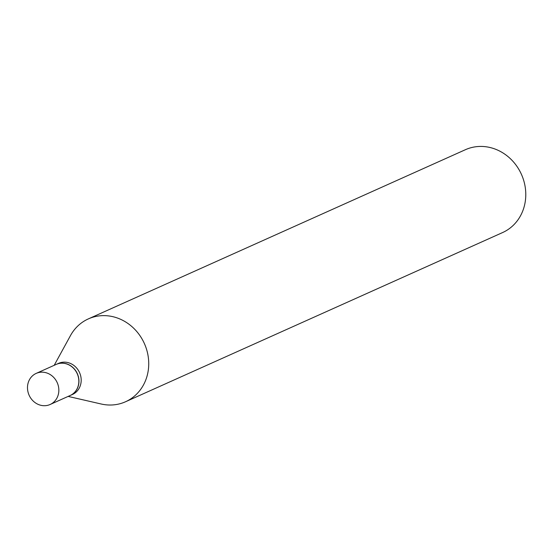 <?xml version="1.0" encoding="UTF-8"?>
<svg xmlns="http://www.w3.org/2000/svg" width="553" height="553" viewBox="0 0 553 553"><rect width="100%" height="100%" fill="white"/><g stroke="black" fill="none" stroke-linecap="round" stroke-linejoin="round"><path stroke-width="0.83" d="M40.473 405.204A17.039 15.394 65.8 0 1 27.65 390.086A17.039 15.394 65.8 0 1 36.194 373.393A17.039 15.394 65.8 0 1 45.858 372.681A17.039 15.394 65.8 0 1 58.687 387.798A17.039 15.394 65.8 0 1 50.143 404.485A17.039 15.394 65.8 0 1 40.473 405.204M36.194 373.393L56.185 364.42A17.039 15.394 65.8 0 1 65.855 363.708A17.039 15.394 65.8 0 1 78.678 378.826A17.039 15.394 65.8 0 1 70.134 395.513L50.143 404.485M56.24 364.399A17.039 15.394 65.8 0 1 56.295 364.372A17.039 15.394 65.8 0 1 65.966 363.66A17.039 15.394 65.8 0 1 78.789 378.77A17.039 15.394 65.8 0 1 70.252 395.464A17.039 15.394 65.8 0 1 70.196 395.492M56.295 364.372L58.535 363.369A17.039 15.394 65.8 0 1 68.199 362.657A17.039 15.394 65.8 0 1 81.028 377.768A17.039 15.394 65.8 0 1 72.484 394.462L70.252 395.464M54.194 365.319L70.473 335.595A45.408 41.019 65.8 0 1 88.356 318.894L465.405 149.704A45.408 41.019 65.8 0 1 491.168 147.796A45.408 41.019 65.8 0 1 525.35 188.075A45.408 41.019 65.8 0 1 502.587 232.564L125.531 401.755A45.408 41.019 65.8 0 1 101.171 404.001L68.143 396.411M88.356 318.894A45.408 41.019 65.8 0 1 114.118 316.993A45.408 41.019 65.8 0 1 148.301 357.273A45.408 41.019 65.8 0 1 125.531 401.755"/></g></svg>
